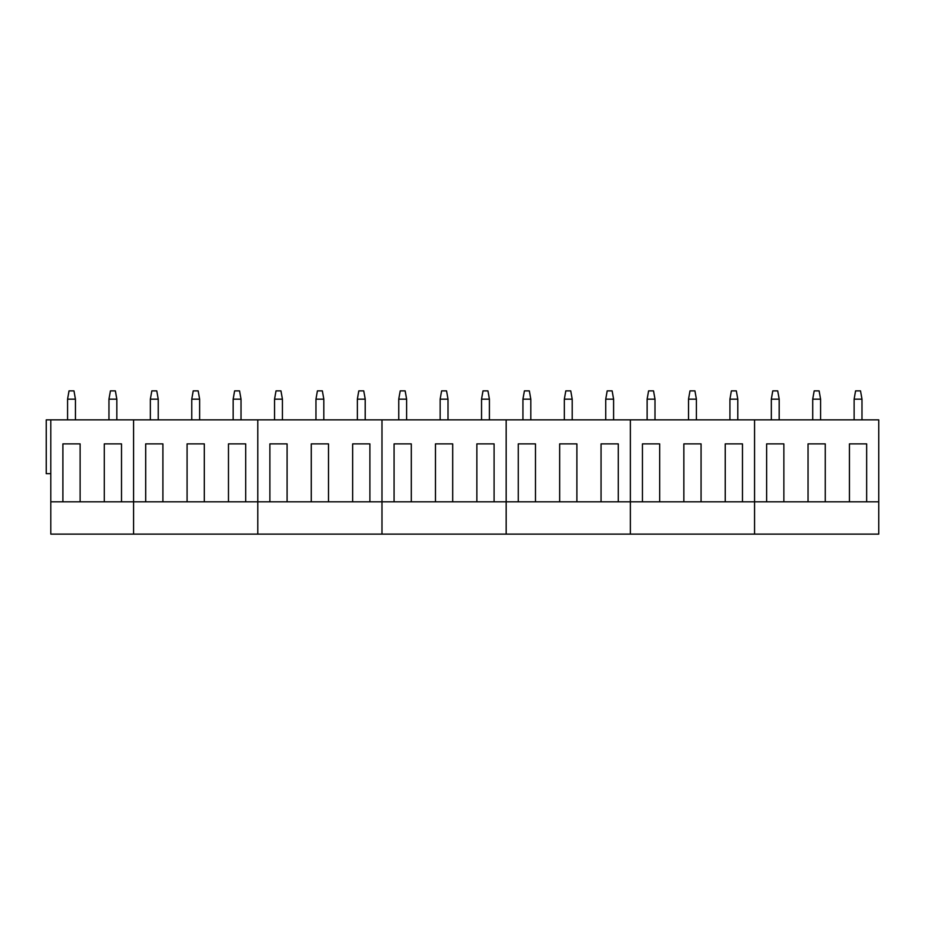 <?xml version="1.0" encoding="UTF-8"?>
<svg xmlns="http://www.w3.org/2000/svg" width="925" height="925" viewBox="0 0 925 925"><rect width="100%" height="100%" fill="white"/><g stroke="black" fill="none" stroke-linecap="round" stroke-linejoin="round"><path stroke-width="1.39" d="M75.434 399.161L67.571 399.161L69.028 390.882L73.977 390.882L75.434 399.161L75.434 419.858M67.571 399.161L67.571 419.858M116.828 399.161L108.965 399.161L110.422 390.882L115.371 390.882L116.828 399.161L116.828 419.858M108.965 399.161L108.965 419.858M158.233 399.161L150.359 399.161L151.827 390.882L156.764 390.882L158.233 399.161L158.233 419.858M150.359 399.161L150.359 419.858M199.627 399.161L191.764 399.161L193.221 390.882L198.17 390.882L199.627 399.161L199.627 419.858M191.764 399.161L191.764 419.858M241.02 399.161L233.158 399.161L234.615 390.882L239.563 390.882L241.02 399.161L241.02 419.858M233.158 399.161L233.158 419.858M282.426 399.161L274.552 399.161L276.02 390.882L280.957 390.882L282.426 399.161L282.426 419.858M274.552 399.161L274.552 419.858M323.819 399.161L315.957 399.161L317.414 390.882L322.363 390.882L323.819 399.161L323.819 419.858M315.957 399.161L315.957 419.858M365.213 399.161L357.351 399.161L358.808 390.882L363.756 390.882L365.213 399.161L365.213 419.858M357.351 399.161L357.351 419.858M406.618 399.161L398.744 399.161L400.213 390.882L405.15 390.882L406.618 399.161L406.618 419.858M398.744 399.161L398.744 419.858M448.012 399.161L440.15 399.161L441.607 390.882L446.555 390.882L448.012 399.161L448.012 419.858M440.15 399.161L440.15 419.858M489.406 399.161L481.543 399.161L483 390.882L487.949 390.882L489.406 399.161L489.406 419.858M481.543 399.161L481.543 419.858M530.811 399.161L522.937 399.161L524.406 390.882L529.343 390.882L530.811 399.161L530.811 419.858M522.937 399.161L522.937 419.858M572.205 399.161L564.342 399.161L565.799 390.882L570.748 390.882L572.205 399.161L572.205 419.858M564.342 399.161L564.342 419.858M613.599 399.161L605.736 399.161L607.193 390.882L612.142 390.882L613.599 399.161L613.599 419.858M605.736 399.161L605.736 419.858M654.993 399.161L647.13 399.161L648.587 390.882L653.536 390.882L654.993 399.161L654.993 419.858M647.13 399.161L647.13 419.858M696.398 399.161L688.524 399.161L689.992 390.882L694.929 390.882L696.398 399.161L696.398 419.858M688.524 399.161L688.524 419.858M737.792 399.161L729.929 399.161L731.386 390.882L736.335 390.882L737.792 399.161L737.792 419.858M729.929 399.161L729.929 419.858M779.185 399.161L771.323 399.161L772.78 390.882L777.728 390.882L779.185 399.161L779.185 419.858M771.323 399.161L771.323 419.858M820.591 399.161L812.717 399.161L814.185 390.882L819.122 390.882L820.591 399.161L820.591 419.858M812.717 399.161L812.717 419.858M861.984 399.161L854.122 399.161L855.579 390.882L860.528 390.882L861.984 399.161L861.984 419.858M854.122 399.161L854.122 419.858M50.806 473.681L46.25 473.681L46.25 419.858L133.593 419.858L133.593 534.118L878.75 534.118L878.75 501.824L866.667 501.824L866.667 443.873L849.439 443.873L866.667 443.873M50.806 501.824L133.593 501.824L133.593 534.118L50.806 534.118L50.806 419.858M62.888 501.824L62.888 443.873L80.117 443.873L62.888 443.873M80.117 501.824L80.117 443.873M104.282 501.824L104.282 443.873L121.51 443.873L104.282 443.873M121.51 501.824L121.51 443.873M187.081 501.824L257.786 501.824L257.786 419.858L133.593 419.858L133.593 501.824L187.081 501.824L187.081 443.873L204.309 443.873L187.081 443.873M145.688 501.824L145.688 443.873L162.904 443.873L145.688 443.873M162.904 501.824L162.904 443.873M204.309 501.824L204.309 443.873M228.475 501.824L228.475 443.873L245.703 443.873L228.475 443.873M245.703 501.824L245.703 443.873M269.88 501.824L381.979 501.824L381.979 419.858L257.786 419.858L257.786 534.118L257.786 501.824L269.88 501.824L269.88 443.873L287.097 443.873L269.88 443.873M311.274 501.824L311.274 443.873L328.502 443.873L311.274 443.873M287.097 501.824L287.097 443.873M328.502 501.824L328.502 443.873M352.668 501.824L352.668 443.873L369.896 443.873L352.668 443.873M369.896 501.824L369.896 443.873M394.073 501.824L506.172 501.824L506.172 419.858L381.979 419.858L381.979 534.118L381.979 501.824L394.073 501.824L394.073 443.873L411.29 443.873L394.073 443.873M435.467 501.824L435.467 443.873L452.695 443.873L435.467 443.873M411.29 501.824L411.29 443.873M452.695 501.824L452.695 443.873M476.861 501.824L476.861 443.873L494.089 443.873L476.861 443.873M494.089 501.824L494.089 443.873M518.266 501.824L630.364 501.824L630.364 419.858L506.172 419.858L506.172 534.118L506.172 501.824L518.266 501.824L518.266 443.873L535.482 443.873L518.266 443.873M559.66 501.824L559.66 443.873L576.888 443.873L559.66 443.873M535.482 501.824L535.482 443.873M576.888 501.824L576.888 443.873M601.053 501.824L601.053 443.873L618.282 443.873L601.053 443.873M618.282 501.824L618.282 443.873M642.447 501.824L754.557 501.824L754.557 419.858L630.364 419.858L630.364 534.118L630.364 501.824L642.447 501.824L642.447 443.873L659.675 443.873L642.447 443.873M683.853 501.824L683.853 443.873L701.069 443.873L683.853 443.873M659.675 501.824L659.675 443.873M701.069 501.824L701.069 443.873M725.246 501.824L725.246 443.873L742.474 443.873L725.246 443.873M742.474 501.824L742.474 443.873M878.75 501.824L878.75 419.858L754.557 419.858L754.557 534.118L754.557 501.824L766.64 501.824L766.64 443.873L783.868 443.873L766.64 443.873M766.64 501.824L808.045 501.824L808.045 443.873L825.262 443.873L808.045 443.873M783.868 501.824L783.868 443.873M808.045 501.824L825.262 501.824L825.262 443.873M825.262 501.824L849.439 501.824L849.439 443.873M849.439 501.824L866.667 501.824"/></g></svg>
